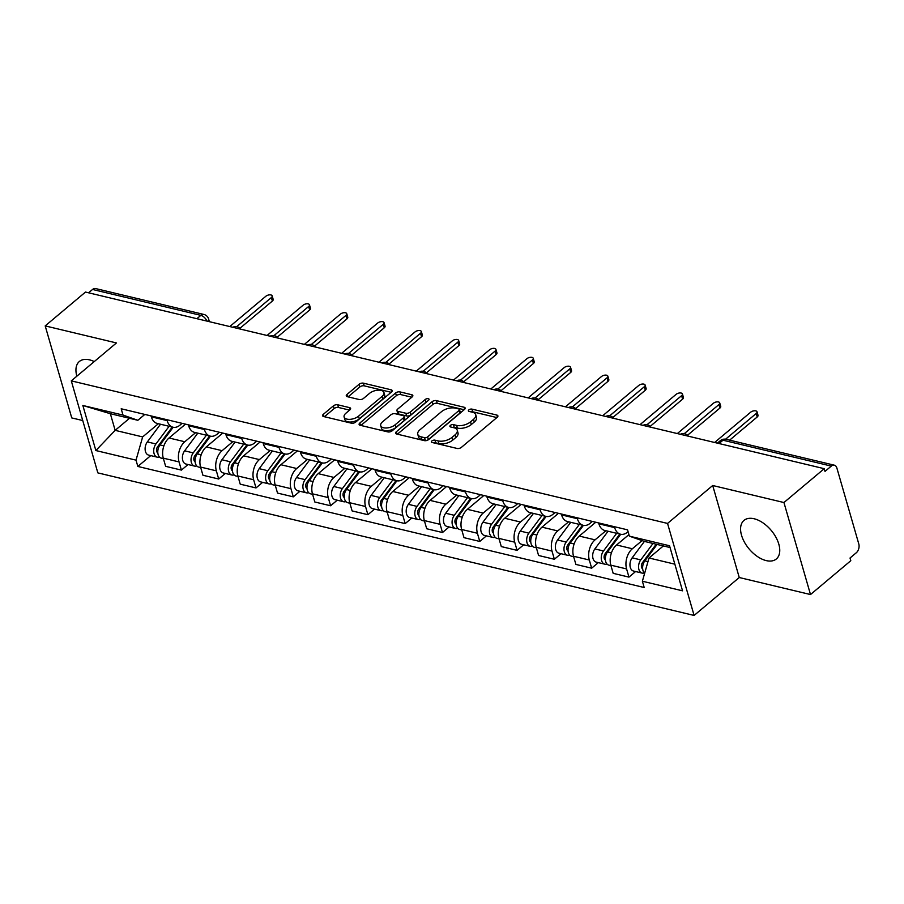 <?xml version="1.0" encoding="UTF-8"?>
<svg xmlns="http://www.w3.org/2000/svg" width="904" height="904" viewBox="0 0 904 904"><rect width="100%" height="100%" fill="white"/><g stroke="black" fill="none" stroke-linecap="round" stroke-linejoin="round"><path stroke-width="1.36" d="M431.909 440.937A2.215 1.107 -16.1 0 0 431.423 441.943A2.215 1.107 -16.1 0 0 432.157 442.497L457.096 448.452A3.164 1.593 -16.1 0 0 461.424 447.344L497.2 417.298A3.164 1.593 -16.1 0 0 497.901 415.863A3.164 1.593 -16.1 0 0 496.85 415.072L471.911 409.105A2.215 1.107 -16.1 0 0 468.882 409.885A2.215 1.107 -16.1 0 0 468.385 410.891A2.215 1.107 -16.1 0 0 469.131 411.444L472.351 412.213A10.136 5.085 -16.1 0 1 475.73 414.744A10.136 5.085 -16.1 0 1 473.504 419.354L470.521 421.852A10.136 5.085 -16.1 0 1 456.656 425.4L453.424 424.631A2.215 1.107 -16.1 0 0 450.395 425.411A2.215 1.107 -16.1 0 0 449.909 426.417A2.215 1.107 -16.1 0 0 450.644 426.97L453.876 427.739A10.136 5.085 -16.1 0 1 457.254 430.27A10.136 5.085 -16.1 0 1 455.017 434.88L452.034 437.378A10.136 5.085 -16.1 0 1 438.169 440.926L434.937 440.158A2.215 1.107 -16.1 0 0 431.909 440.937M94.253 361.577A25.176 14.43 -130 0 0 89.496 359.848A25.176 14.43 -130 0 0 79.349 361.498A25.176 14.43 -130 0 0 76.851 376.188M766.208 560.604A25.176 14.43 -130 0 0 776.355 558.954A25.176 14.43 -130 0 0 775.858 537.134A25.176 14.43 -130 0 0 754.128 518.76A25.176 14.43 -130 0 0 743.981 520.41A25.176 14.43 -130 0 0 744.478 542.231A25.176 14.43 -130 0 0 766.208 560.604M337.7 404.789A3.164 1.593 -16.1 0 0 333.361 405.896L323.327 414.326A3.164 1.593 -16.1 0 0 322.626 415.772A3.164 1.593 -16.1 0 0 323.688 416.552L351.373 423.174A3.164 1.593 -16.1 0 0 355.713 422.066L391.488 392.02A3.164 1.593 -16.1 0 0 392.178 390.584A3.164 1.593 -16.1 0 0 391.127 389.793L363.431 383.172A3.164 1.593 -16.1 0 0 359.103 384.279L346.978 394.46A3.164 1.593 -16.1 0 0 346.277 395.907A3.164 1.593 -16.1 0 0 347.339 396.698L359.182 399.523A3.164 1.593 -16.1 0 0 363.521 398.415L369.533 393.364A8.475 4.249 -16.1 0 1 378.075 390.178A8.475 4.249 -16.1 0 1 383.951 392.517A8.475 4.249 -16.1 0 1 382.087 396.37L358.538 416.156A8.475 4.249 -16.1 0 1 349.984 419.343A8.475 4.249 -16.1 0 1 344.119 417.004A8.475 4.249 -16.1 0 1 345.983 413.151L349.904 409.851A3.164 1.593 -16.1 0 0 350.605 408.416A3.164 1.593 -16.1 0 0 349.543 407.625L337.7 404.789L338.469 407.467A3.164 1.593 -16.1 0 0 334.141 408.574L324.423 416.733M712.702 485.504L739.257 577.52L810.504 594.549L783.937 502.534L712.702 485.504L667.547 523.427L71.292 380.866L116.446 342.944L45.2 325.903L85.496 292.06L824.233 468.69L825.013 471.379L831.284 466.102L722.985 440.214A6.452 3.695 -130 0 0 720.386 440.632L717.392 443.152M783.937 502.534L824.233 468.69M396.302 431.773A3.164 1.593 -16.1 0 0 395.613 433.219A3.164 1.593 -16.1 0 0 396.664 434.01L424.36 440.632A3.164 1.593 -16.1 0 0 428.688 439.525L464.464 409.467A3.164 1.593 -16.1 0 0 465.164 408.032A3.164 1.593 -16.1 0 0 464.114 407.241L436.417 400.619A3.164 1.593 -16.1 0 0 432.078 401.726L396.302 431.773L396.969 434.078M387.861 431.909L360.176 425.287A3.164 1.593 -16.1 0 1 359.114 424.496A3.164 1.593 -16.1 0 1 359.815 423.049L395.59 393.003A3.164 1.593 -16.1 0 1 399.93 391.895L411.772 394.732A3.164 1.593 -16.1 0 1 412.834 395.523A3.164 1.593 -16.1 0 1 412.134 396.958L397.624 409.15A3.164 1.593 -16.1 0 0 396.935 410.585A3.164 1.593 -16.1 0 0 397.986 411.376L405.851 413.252A3.164 1.593 -16.1 0 0 410.179 412.145L425.287 399.455A2.215 1.107 -16.1 0 1 427.524 398.63A2.215 1.107 -16.1 0 1 429.061 399.24A2.215 1.107 -16.1 0 1 428.575 400.246L392.2 430.79A3.164 1.593 -16.1 0 1 387.861 431.909M810.504 594.549L850.8 560.706L850.02 558.028L856.303 552.751A6.452 4.181 103.4 0 0 858.8 543.982L836.889 468.069A6.452 4.181 103.4 0 0 834.335 465.187A6.452 4.181 103.4 0 0 831.284 466.102M739.257 577.52L694.102 615.443L97.847 472.882L71.292 380.866M45.2 325.903L71.755 417.919L82.739 420.541M88.581 292.794L92.547 289.472A6.452 4.181 -76.6 0 1 95.598 288.557L203.897 314.456A6.452 4.181 103.4 0 0 200.846 315.36L92.547 289.472M628.088 531.688L627.545 532.128A14.848 9.616 -76.6 0 1 620.539 534.23A14.848 9.616 -76.6 0 1 614.675 527.62L614.415 526.704M628.924 534.614L616.573 544.988A14.848 9.616 103.4 0 0 610.821 565.158L626.596 568.932A14.848 9.616 -76.6 0 1 632.348 548.762L642.066 540.603M626.596 568.932L628.958 577.114L635.591 571.543M598.629 522.941L598.9 523.845A14.848 9.616 103.4 0 0 604.753 530.456L620.539 534.23M610.821 565.158L613.183 573.339L628.958 577.114M592.369 521.438L590.255 523.213A14.848 9.616 -76.6 0 1 583.238 525.314A14.848 9.616 -76.6 0 1 577.373 518.704L577.114 517.789M598.301 562.627L591.668 568.187L589.306 560.005A14.848 9.616 -76.6 0 1 595.058 539.846L605.906 530.738M561.339 514.014L561.599 514.93A14.848 9.616 103.4 0 0 567.463 521.54L583.238 525.314M595.747 522.241L579.272 536.072A14.848 9.616 103.4 0 0 573.52 556.242L575.882 564.424L591.668 568.187M555.079 512.523L552.954 514.297A14.848 9.616 -76.6 0 1 545.948 516.399A14.848 9.616 -76.6 0 1 540.083 509.777L539.824 508.873M561 553.7L554.367 559.271L552.005 551.09A14.848 9.616 -76.6 0 1 557.757 530.93L568.616 521.811M524.037 505.099L524.309 506.003A14.848 9.616 103.4 0 0 530.162 512.624L545.948 516.399M558.446 513.325L541.982 527.156A14.848 9.616 103.4 0 0 536.23 547.315L538.592 555.497L554.367 559.271M517.777 503.607L515.664 505.381A14.848 9.616 -76.6 0 1 508.647 507.483A14.848 9.616 -76.6 0 1 502.782 500.861L502.522 499.957M523.71 544.784L517.077 550.355L514.715 542.174A14.848 9.616 -76.6 0 1 520.467 522.015L531.315 512.896M486.747 496.183L487.007 497.087A14.848 9.616 103.4 0 0 492.872 503.709L508.647 507.483M521.156 504.409L504.681 518.241A14.848 9.616 103.4 0 0 498.929 538.4L501.291 546.581L517.077 550.355M480.487 494.691L478.363 496.465A14.848 9.616 -76.6 0 1 471.357 498.556A14.848 9.616 -76.6 0 1 465.492 491.945L465.232 491.041M486.408 535.869L479.775 541.439L477.414 533.258A14.848 9.616 -76.6 0 1 483.165 513.099L494.025 503.98M449.446 487.267L449.717 488.171A14.848 9.616 103.4 0 0 455.571 494.793L471.357 498.556M483.855 495.494L467.391 509.325A14.848 9.616 103.4 0 0 461.639 529.484L464.001 537.665L479.775 541.439M443.186 485.764L441.073 487.55A14.848 9.616 -76.6 0 1 434.056 489.64A14.848 9.616 -76.6 0 1 428.191 483.03L427.931 482.126M449.118 526.953L442.485 532.524L440.124 524.343A14.848 9.616 -76.6 0 1 445.875 504.172L456.723 495.064M412.156 478.352L412.416 479.256A14.848 9.616 103.4 0 0 418.281 485.866L434.056 489.64M446.565 486.578L430.089 500.409A14.848 9.616 103.4 0 0 424.338 520.568L426.699 528.75L442.485 532.524M405.896 476.849L403.772 478.623A14.848 9.616 -76.6 0 1 396.766 480.725A14.848 9.616 -76.6 0 1 390.901 474.114L390.641 473.21M411.817 518.037L405.184 523.608L402.822 515.427A14.848 9.616 -76.6 0 1 408.574 495.256L419.433 486.149M374.855 469.436L375.126 470.34A14.848 9.616 103.4 0 0 380.979 476.95L396.766 480.725M409.263 477.662L392.799 491.482A14.848 9.616 103.4 0 0 387.048 511.653L389.409 519.834L405.184 523.608M368.595 467.933L366.482 469.707A14.848 9.616 -76.6 0 1 359.464 471.809A14.848 9.616 -76.6 0 1 353.6 465.198L353.34 464.283M374.527 509.121L367.894 514.692L365.532 506.511A14.848 9.616 -76.6 0 1 371.284 486.341L382.132 477.233M337.565 460.509L337.825 461.424A14.848 9.616 103.4 0 0 343.689 468.035L359.464 471.809M371.973 468.735L355.498 482.566A14.848 9.616 103.4 0 0 349.746 502.737L352.108 510.918L367.894 514.692M331.305 459.017L329.18 460.791A14.848 9.616 -76.6 0 1 322.174 462.893A14.848 9.616 -76.6 0 1 316.31 456.271L316.05 455.367M337.226 500.206L330.593 505.765L328.231 497.584A14.848 9.616 -76.6 0 1 333.983 477.425L344.842 468.306M300.264 451.593L300.535 452.508A14.848 9.616 103.4 0 0 306.388 459.119L322.174 462.893M334.672 459.82L318.208 473.651A14.848 9.616 103.4 0 0 312.456 493.81L314.818 502.002L330.593 505.765M294.003 450.102L291.89 451.876A14.848 9.616 -76.6 0 1 284.873 453.977A14.848 9.616 -76.6 0 1 279.008 447.356L278.748 446.452M299.925 491.279L293.303 496.85L290.941 488.668A14.848 9.616 -76.6 0 1 296.693 468.509L307.541 459.39M262.974 442.677L263.233 443.581A14.848 9.616 103.4 0 0 269.098 450.203L284.873 453.977M297.371 450.904L280.907 464.735A14.848 9.616 103.4 0 0 275.155 484.894L277.517 493.075L293.303 496.85M256.713 441.186L254.589 442.96A14.848 9.616 -76.6 0 1 247.583 445.062A14.848 9.616 -76.6 0 1 241.718 438.44L241.458 437.536M262.635 482.363L256.001 487.934L253.64 479.753A14.848 9.616 -76.6 0 1 259.392 459.594L270.239 450.474M225.672 433.762L225.943 434.666A14.848 9.616 103.4 0 0 231.797 441.288L247.583 445.062M260.081 441.988L243.617 455.819A14.848 9.616 103.4 0 0 237.865 475.979L240.227 484.16L256.001 487.934M219.412 432.259L217.299 434.044A14.848 9.616 -76.6 0 1 210.282 436.135A14.848 9.616 -76.6 0 1 204.417 429.524L204.157 428.62M225.333 473.447L218.712 479.018L216.35 470.837A14.848 9.616 -76.6 0 1 222.101 450.678L232.949 441.559M188.382 424.846L188.642 425.75A14.848 9.616 103.4 0 0 194.507 432.372L210.282 436.135M222.779 433.072L206.315 446.904A14.848 9.616 103.4 0 0 200.564 467.063L202.925 475.244L218.712 479.018M182.122 423.343L179.998 425.129A14.848 9.616 -76.6 0 1 172.992 427.219A14.848 9.616 -76.6 0 1 167.127 420.609L166.867 419.705M188.043 464.532L181.41 470.103L179.048 461.921A14.848 9.616 -76.6 0 1 184.8 441.751L195.648 432.643M151.081 415.93L151.352 416.834A14.848 9.616 103.4 0 0 157.206 423.445L172.992 427.219M185.489 424.157L169.025 437.988A14.848 9.616 103.4 0 0 163.274 458.147L165.635 466.328L181.41 470.103M670.056 547.541L644.213 541.36L629.376 536.151L627.557 529.846L121.192 408.777L123.012 415.083L137.849 420.292L110.356 413.716L115.158 430.349L142.651 436.914L158.358 423.727M663.355 545.937L649.004 557.994L674.847 564.175M629.376 536.151L669.536 545.756L682.543 590.82L642.382 581.227L649.004 557.994M142.651 436.914L136.018 460.147L137.837 466.453L644.202 587.521L642.382 581.227M136.018 460.147L95.858 450.542L82.852 405.478L123.012 415.083M667.547 523.427L694.102 615.443M129.509 418.292L115.158 430.349L95.858 450.542M144.821 414.427L137.849 420.292M150.742 455.616L137.837 466.453M110.356 413.716L82.852 405.478M434.022 442.937A2.215 1.107 -16.1 0 1 435.717 442.836L438.948 443.615A10.136 5.085 -16.1 0 0 452.814 440.067L452.034 437.378M457.254 430.27L458.023 432.959A10.136 5.085 -16.1 0 1 455.797 437.559L452.814 440.067M475.73 414.744L476.51 417.433A10.136 5.085 -16.1 0 1 474.284 422.032L471.3 424.541A10.136 5.085 -16.1 0 1 457.424 428.089L454.203 427.309A2.215 1.107 -16.1 0 0 452.508 427.411M496.872 417.569L472.69 411.795A2.215 1.107 -16.1 0 0 470.984 411.885M464.136 409.749L437.197 403.308A3.164 1.593 -16.1 0 0 432.858 404.416L397.41 434.18M424.564 437.672A2.215 1.107 -16.1 0 0 427.592 436.903L458.995 410.518A2.215 1.107 -16.1 0 0 459.481 409.512A2.215 1.107 -16.1 0 0 458.746 408.958L455.345 408.145A10.136 5.085 -16.1 0 0 441.468 411.693L420.01 429.728A10.136 5.085 -16.1 0 0 417.772 434.327A10.136 5.085 -16.1 0 0 421.151 436.858L424.564 437.672L425.332 440.361A2.215 1.107 -16.1 0 0 428.372 439.581L427.592 436.903M459.481 409.512L460.26 412.201A2.215 1.107 -16.1 0 1 459.774 413.207L428.372 439.581M417.772 434.327L418.552 437.016A10.136 5.085 -16.1 0 0 421.931 439.547L421.151 436.858M425.332 440.361L421.931 439.547M360.922 425.456L396.37 395.681L395.59 393.003M411.806 397.229L400.698 394.573A3.164 1.593 -16.1 0 0 396.37 395.681M396.935 410.585L397.703 413.264A3.164 1.593 -16.1 0 0 398.766 414.055L406.619 415.942A3.164 1.593 -16.1 0 0 410.958 414.834L426.066 402.144L425.287 399.455M426.914 401.636A2.215 1.107 -16.1 0 0 426.066 402.144M382.573 421.795A8.475 4.249 -16.1 0 0 380.708 425.637A8.475 4.249 -16.1 0 0 386.584 427.976A8.475 4.249 -16.1 0 0 395.127 424.79L403.421 417.829A3.164 1.593 -16.1 0 0 404.122 416.382A3.164 1.593 -16.1 0 0 403.06 415.591L395.206 413.716A3.164 1.593 -16.1 0 0 390.867 414.823L382.573 421.795M380.708 425.637L381.477 428.326A8.475 4.249 -16.1 0 0 387.353 430.666A8.475 4.249 -16.1 0 0 395.895 427.479L395.127 424.79M404.122 416.382L404.89 419.072A3.164 1.593 -16.1 0 1 404.201 420.507L395.895 427.479M349.577 410.122L338.469 407.467M344.119 417.004L344.887 419.682A8.475 4.249 -16.1 0 0 350.763 422.021A8.475 4.249 -16.1 0 0 359.306 418.834L358.538 416.156M383.951 392.517L384.731 395.206A8.475 4.249 -16.1 0 1 382.867 399.048L359.306 418.834M391.161 392.302L364.21 385.85A3.164 1.593 -16.1 0 0 359.871 386.957L348.074 396.867M656.202 544.231L642.439 562.683A3.876 2.509 103.4 0 0 642.676 568.865M653.027 543.462L640.778 559.892A8.068 5.232 103.4 0 0 638.608 567.893A8.068 5.232 103.4 0 0 642.1 573.091A8.068 5.232 103.4 0 0 644.292 572.933M644.416 541.406L632.167 557.836A8.068 5.232 103.4 0 0 629.998 565.825A8.068 5.232 103.4 0 0 633.489 571.034L642.1 573.091M648.1 556.502L645.286 558.853M657.095 544.434L644.834 560.864A8.068 5.232 103.4 0 0 644.642 573.272M725.584 439.208L756.196 413.49A3.706 1.864 -16.1 0 0 757.021 411.806L758.027 415.298A3.706 1.864 163.9 0 1 757.202 416.981L729.618 440.158M757.021 411.806A3.706 1.864 -16.1 0 0 754.444 410.778A3.706 1.864 -16.1 0 0 750.704 412.179L714.612 442.485M619.828 534.061L605.149 553.768A3.876 2.509 103.4 0 0 605.375 559.938M616.664 533.303L603.476 550.977A8.068 5.232 103.4 0 0 601.307 558.966A8.068 5.232 103.4 0 0 604.799 564.175A8.068 5.232 103.4 0 0 606.991 564.006M608.053 531.247L594.877 548.92A8.068 5.232 103.4 0 0 592.708 556.909A8.068 5.232 103.4 0 0 596.199 562.118L604.799 564.175M610.799 547.575L607.996 549.937M620.72 534.275L607.544 551.948A8.068 5.232 103.4 0 0 605.375 559.938A8.068 5.232 103.4 0 0 608.867 565.147L610.957 565.655M582.538 525.145L567.848 544.841A3.876 2.509 103.4 0 0 568.085 551.022M579.362 524.388L566.186 542.061A8.068 5.232 103.4 0 0 564.017 550.05A8.068 5.232 103.4 0 0 567.509 555.259A8.068 5.232 103.4 0 0 569.701 555.09M570.752 522.331L557.576 540.004A8.068 5.232 103.4 0 0 555.406 547.993A8.068 5.232 103.4 0 0 558.898 553.203L567.509 555.259M573.509 538.66L570.695 541.021M583.43 525.36L570.243 543.033A8.068 5.232 103.4 0 0 568.085 551.022A8.068 5.232 103.4 0 0 571.577 556.231L573.667 556.728M684.238 433.694L718.906 404.574A3.706 1.864 -16.1 0 0 719.72 402.89L720.725 406.371A3.706 1.864 163.9 0 1 719.912 408.066L687.515 435.265M719.72 402.89A3.706 1.864 -16.1 0 0 717.143 401.862A3.706 1.864 -16.1 0 0 713.403 403.263L677.322 433.57M646.948 424.767L681.605 395.658A3.706 1.864 -16.1 0 0 682.43 393.974L683.435 397.455A3.706 1.864 163.9 0 1 682.61 399.15L650.225 426.349M682.43 393.974A3.706 1.864 -16.1 0 0 679.853 392.946A3.706 1.864 -16.1 0 0 676.113 394.347L640.021 424.654M545.236 516.229L530.558 535.925A3.876 2.509 103.4 0 0 530.784 542.106M542.072 515.472L528.885 533.145A8.068 5.232 103.4 0 0 526.716 541.134A8.068 5.232 103.4 0 0 530.207 546.344A8.068 5.232 103.4 0 0 532.399 546.174M533.462 513.415L520.286 531.089A8.068 5.232 103.4 0 0 518.116 539.078A8.068 5.232 103.4 0 0 521.608 544.287L530.207 546.344M536.208 529.744L533.405 532.106M546.129 516.444L532.953 534.117A8.068 5.232 103.4 0 0 530.784 542.106A8.068 5.232 103.4 0 0 534.275 547.315L536.366 547.813M507.946 507.313L493.256 527.009A3.876 2.509 103.4 0 0 493.494 533.19M504.771 506.556L491.595 524.23A8.068 5.232 103.4 0 0 489.426 532.219A8.068 5.232 103.4 0 0 492.917 537.428A8.068 5.232 103.4 0 0 495.109 537.258M496.16 504.488L482.985 522.173A8.068 5.232 103.4 0 0 480.815 530.162A8.068 5.232 103.4 0 0 484.307 535.371L492.917 537.428M498.918 520.828L496.104 523.19M508.839 507.517L495.652 525.201A8.068 5.232 103.4 0 0 493.494 533.19A8.068 5.232 103.4 0 0 496.985 538.4L499.076 538.897M470.645 498.398L455.966 518.094A3.876 2.509 103.4 0 0 456.192 524.275M467.481 497.629L454.294 515.314A8.068 5.232 103.4 0 0 452.124 523.303A8.068 5.232 103.4 0 0 455.616 528.512A8.068 5.232 103.4 0 0 457.808 528.343M458.87 495.573L445.695 513.257A8.068 5.232 103.4 0 0 443.525 521.246A8.068 5.232 103.4 0 0 447.017 526.456L455.616 528.512M461.616 511.913L458.814 514.274M471.538 498.601L458.362 516.286A8.068 5.232 103.4 0 0 456.192 524.275A8.068 5.232 103.4 0 0 459.684 529.484L461.774 529.981M609.646 415.851L644.315 386.742A3.706 1.864 -16.1 0 0 645.128 385.059L646.134 388.539A3.706 1.864 163.9 0 1 645.32 390.223L612.923 417.433M645.128 385.059A3.706 1.864 -16.1 0 0 642.552 384.031A3.706 1.864 -16.1 0 0 638.812 385.42L602.731 415.727M572.356 406.936L607.013 377.827A3.706 1.864 -16.1 0 0 607.838 376.132L608.844 379.623A3.706 1.864 163.9 0 1 608.019 381.307L575.633 408.518M607.838 376.132A3.706 1.864 -16.1 0 0 605.262 375.115A3.706 1.864 -16.1 0 0 601.522 376.505L565.429 406.811M535.055 398.02L569.723 368.9A3.706 1.864 -16.1 0 0 570.537 367.216L571.543 370.708A3.706 1.864 163.9 0 1 570.729 372.391L538.332 399.602M570.537 367.216A3.706 1.864 -16.1 0 0 567.961 366.199A3.706 1.864 -16.1 0 0 564.22 367.589L528.139 397.896M433.355 489.471L418.665 509.178A3.876 2.509 103.4 0 0 418.902 515.359M430.18 488.714L417.004 506.398A8.068 5.232 103.4 0 0 414.834 514.387A8.068 5.232 103.4 0 0 418.326 519.585A8.068 5.232 103.4 0 0 420.518 519.427M421.569 486.657L408.393 504.33A8.068 5.232 103.4 0 0 406.224 512.331A8.068 5.232 103.4 0 0 409.715 517.529L418.326 519.585M424.326 502.997L421.513 505.347M434.248 489.685L421.061 507.37A8.068 5.232 103.4 0 0 418.902 515.359A8.068 5.232 103.4 0 0 422.394 520.557L424.484 521.066M497.765 389.104L532.422 359.984A3.706 1.864 -16.1 0 0 533.247 358.3L534.253 361.792A3.706 1.864 163.9 0 1 533.428 363.476L501.042 390.686M533.247 358.3A3.706 1.864 -16.1 0 0 530.671 357.272A3.706 1.864 -16.1 0 0 526.93 358.673L490.838 388.98M396.054 480.555L381.364 500.262A3.876 2.509 103.4 0 0 381.601 506.443M392.89 479.798L379.703 497.471A8.068 5.232 103.4 0 0 377.533 505.46A8.068 5.232 103.4 0 0 381.025 510.67A8.068 5.232 103.4 0 0 383.217 510.5M384.279 477.741L371.103 495.415A8.068 5.232 103.4 0 0 368.934 503.404A8.068 5.232 103.4 0 0 372.425 508.613L381.025 510.67M387.025 494.07L384.223 496.432M396.946 480.77L383.771 498.443A8.068 5.232 103.4 0 0 381.601 506.432A8.068 5.232 103.4 0 0 385.093 511.641L387.183 512.15M460.464 380.188L495.132 351.068A3.706 1.864 -16.1 0 0 495.946 349.385L496.951 352.876A3.706 1.864 163.9 0 1 496.138 354.56L463.741 381.759M495.946 349.385A3.706 1.864 -16.1 0 0 493.369 348.356A3.706 1.864 -16.1 0 0 489.629 349.758L453.548 380.064M358.764 471.639L344.074 491.335A3.876 2.509 103.4 0 0 344.311 497.516M355.588 470.882L342.413 488.555A8.068 5.232 103.4 0 0 340.243 496.545A8.068 5.232 103.4 0 0 343.735 501.754A8.068 5.232 103.4 0 0 345.927 501.584M346.978 468.826L333.802 486.499A8.068 5.232 103.4 0 0 331.632 494.488A8.068 5.232 103.4 0 0 335.124 499.697L343.735 501.754M349.735 485.154L346.921 487.516M359.656 471.854L346.469 489.527A8.068 5.232 103.4 0 0 344.311 497.516A8.068 5.232 103.4 0 0 347.803 502.726L349.893 503.234M423.174 371.273L457.831 342.153A3.706 1.864 -16.1 0 0 458.644 340.469L459.661 343.949A3.706 1.864 163.9 0 1 458.836 345.644L426.451 372.843M458.644 340.469A3.706 1.864 -16.1 0 0 456.079 339.441A3.706 1.864 -16.1 0 0 452.339 340.842L416.247 371.148M321.462 462.724L306.772 482.42A3.876 2.509 103.4 0 0 307.01 488.601M318.298 461.967L305.111 479.64A8.068 5.232 103.4 0 0 302.942 487.629A8.068 5.232 103.4 0 0 306.433 492.838A8.068 5.232 103.4 0 0 308.626 492.669M309.688 459.91L296.512 477.583A8.068 5.232 103.4 0 0 294.342 485.572A8.068 5.232 103.4 0 0 297.834 490.782L306.433 492.838M312.434 476.238L309.631 478.6M322.355 462.938L309.179 480.612A8.068 5.232 103.4 0 0 307.01 488.601A8.068 5.232 103.4 0 0 310.501 493.81L312.592 494.307M385.872 362.346L420.541 333.237A3.706 1.864 -16.1 0 0 421.354 331.553L422.36 335.034A3.706 1.864 163.9 0 1 421.546 336.717L389.149 363.928M421.354 331.553A3.706 1.864 -16.1 0 0 418.778 330.525A3.706 1.864 -16.1 0 0 415.038 331.926L378.957 362.221M284.172 453.808L269.482 473.504A3.876 2.509 103.4 0 0 269.72 479.685M280.997 453.051L267.821 470.724A8.068 5.232 103.4 0 0 265.652 478.713A8.068 5.232 103.4 0 0 269.143 483.922A8.068 5.232 103.4 0 0 271.336 483.753M272.387 450.994L259.211 468.667A8.068 5.232 103.4 0 0 257.041 476.657A8.068 5.232 103.4 0 0 260.533 481.866L269.143 483.922M275.144 467.323L272.33 469.684M285.065 454.011L271.878 471.696A8.068 5.232 103.4 0 0 269.72 479.685A8.068 5.232 103.4 0 0 273.211 484.894L275.302 485.391M348.582 353.43L383.239 324.321A3.706 1.864 -16.1 0 0 384.053 322.626L385.07 326.118A3.706 1.864 163.9 0 1 384.245 327.802L351.859 355.012M384.053 322.626A3.706 1.864 -16.1 0 0 381.488 321.609A3.706 1.864 -16.1 0 0 377.748 322.999L341.656 353.306M246.871 444.892L232.181 464.588A3.876 2.509 103.4 0 0 232.418 470.769M243.707 444.135L230.52 461.808A8.068 5.232 103.4 0 0 228.35 469.797A8.068 5.232 103.4 0 0 231.842 475.007A8.068 5.232 103.4 0 0 234.034 474.837M235.096 442.067L221.921 459.752A8.068 5.232 103.4 0 0 219.751 467.741A8.068 5.232 103.4 0 0 223.243 472.95L231.842 475.007M237.842 458.407L235.04 460.769M247.764 445.096L234.588 462.78A8.068 5.232 103.4 0 0 232.418 470.769A8.068 5.232 103.4 0 0 235.91 475.979L238.001 476.476M311.281 344.514L345.949 315.406A3.706 1.864 -16.1 0 0 346.763 313.711L347.769 317.202A3.706 1.864 163.9 0 1 346.955 318.886L314.558 346.096M346.763 313.711A3.706 1.864 -16.1 0 0 344.187 312.694A3.706 1.864 -16.1 0 0 340.446 314.083L304.365 344.39M209.581 435.977L194.891 455.672A3.876 2.509 103.4 0 0 195.128 461.854M206.406 435.208L193.23 452.893A8.068 5.232 103.4 0 0 191.06 460.882A8.068 5.232 103.4 0 0 194.552 466.091A8.068 5.232 103.4 0 0 196.733 465.922M197.795 433.152L184.619 450.825A8.068 5.232 103.4 0 0 182.45 458.825A8.068 5.232 103.4 0 0 185.941 464.023L194.552 466.091M200.552 449.491L197.739 451.853M210.474 436.18L197.287 453.864A8.068 5.232 103.4 0 0 195.128 461.854A8.068 5.232 103.4 0 0 198.609 467.063L200.711 467.56M273.991 335.599L308.648 306.479A3.706 1.864 -16.1 0 0 309.462 304.795L310.479 308.287A3.706 1.864 163.9 0 1 309.654 309.97L277.268 337.181M309.462 304.795A3.706 1.864 -16.1 0 0 306.897 303.778A3.706 1.864 -16.1 0 0 303.156 305.168L267.064 335.474M172.28 427.05L157.59 446.757A3.876 2.509 103.4 0 0 157.827 452.938M169.116 426.292L155.929 443.966A8.068 5.232 103.4 0 0 153.759 451.966A8.068 5.232 103.4 0 0 157.251 457.164A8.068 5.232 103.4 0 0 159.443 457.006M160.505 424.236L147.329 441.909A8.068 5.232 103.4 0 0 145.16 449.898A8.068 5.232 103.4 0 0 148.651 455.107L157.251 457.164M163.251 440.576L160.449 442.926M173.172 427.264L159.997 444.937A8.068 5.232 103.4 0 0 157.827 452.938A8.068 5.232 103.4 0 0 161.319 458.136L163.409 458.644M236.69 326.683L271.358 297.563A3.706 1.864 -16.1 0 0 272.172 295.879L273.177 299.371A3.706 1.864 163.9 0 1 272.364 301.055L239.967 328.265M272.172 295.879A3.706 1.864 -16.1 0 0 269.595 294.851A3.706 1.864 -16.1 0 0 265.855 296.252L229.774 326.559M200.564 467.063L216.35 470.837M237.865 475.979L253.64 479.753M275.155 484.894L290.941 488.668M312.456 493.81L328.231 497.584M349.746 502.737L365.532 506.511M387.048 511.653L402.822 515.427M424.338 520.568L440.124 524.343M461.639 529.484L477.414 533.258M498.929 538.4L514.715 542.174M536.23 547.315L552.005 551.09M573.52 556.242L589.306 560.005M163.274 458.147L179.048 461.921M169.025 437.988L184.8 441.751M206.315 446.904L222.101 450.678M188.642 425.75L204.417 429.524M243.617 455.819L259.392 459.594M225.943 434.666L241.718 438.44M280.907 464.735L296.693 468.509M263.233 443.581L279.008 447.356M318.208 473.651L333.983 477.425M300.535 452.508L316.31 456.271M355.498 482.566L371.284 486.341M337.825 461.424L353.6 465.198M392.799 491.482L408.574 495.256M375.126 470.34L390.901 474.114M430.089 500.409L445.875 504.172M412.416 479.256L428.191 483.03M467.391 509.325L483.165 513.099M449.717 488.171L465.492 491.945M504.681 518.241L520.467 522.015M487.007 497.087L502.782 500.861M541.982 527.156L557.757 530.93M524.309 506.003L540.083 509.777M579.272 536.072L595.058 539.846M561.599 514.93L577.373 518.704M616.573 544.988L632.348 548.762M598.9 523.845L614.675 527.62M151.352 416.834L167.127 420.609M719.03 443.536L722.985 440.214A6.452 4.181 103.4 0 1 726.036 439.299A6.452 6.452 0 0 0 720.386 440.632M196.88 318.694L200.846 315.36A6.452 3.695 -130 0 1 206.903 321.089M203.897 314.456A6.452 6.452 0 0 1 208.598 318.942A6.452 3.232 163.9 0 1 207.784 321.304M438.948 443.615L438.169 440.926M455.797 437.559L455.017 434.88M454.203 427.309L453.424 424.631M457.424 428.089L456.656 425.4M471.3 424.541L470.521 421.852M474.284 422.032L473.504 419.354M472.69 411.795L471.911 409.105M497.426 417.094L496.85 415.072M435.717 442.836L434.937 440.158M432.858 404.416L432.078 401.726M437.197 403.308L436.417 400.619M464.69 409.263L464.114 407.241M459.774 413.207L458.995 410.518M360.481 425.355L359.815 423.049M400.698 394.573L399.93 391.895M412.36 396.754L411.772 394.732M398.766 414.055L397.986 411.376M406.619 415.942L405.851 413.252M410.958 414.834L410.179 412.145M404.201 420.507L403.421 417.829M350.13 409.648L349.543 407.625M382.867 399.048L382.087 396.37M347.644 396.766L346.978 394.46M359.871 386.957L359.103 384.279M364.21 385.85L363.431 383.172M391.714 391.816L391.127 389.793M323.994 416.631L323.327 414.326M334.141 408.574L333.361 405.896M642.62 567.927L641.693 567.701M640.778 559.892L632.167 557.836M647.976 561.621L644.834 560.864M756.196 413.49L757.202 416.981M605.33 559L604.392 558.785M603.476 550.977L594.877 548.92M611.432 552.875L607.544 551.948M568.028 550.084L567.102 549.869M566.186 542.061L557.576 540.004M574.13 543.959L570.243 543.033M718.906 404.574L719.912 408.066M681.605 395.658L682.61 399.15M530.738 541.168L529.8 540.942M528.885 533.145L520.286 531.089M536.84 535.044L532.953 534.117M493.437 532.253L492.51 532.027M491.595 524.23L482.985 522.173M499.539 526.128L495.652 525.201M456.147 523.337L455.209 523.111M454.294 515.314L445.695 513.257M462.249 517.212L458.362 516.286M644.315 386.742L645.32 390.223M607.013 377.827L608.019 381.307M569.723 368.9L570.729 372.391M418.846 514.421L417.919 514.195M417.004 506.398L408.393 504.33M424.948 508.297L421.061 507.37M532.422 359.984L533.428 363.476M381.556 505.494L380.618 505.279M379.703 497.471L371.103 495.415M387.658 499.381L383.771 498.443M495.132 351.068L496.138 354.56M344.254 496.578L343.328 496.364M342.413 488.555L333.802 486.499M350.356 490.454L346.469 489.527M457.831 342.153L458.836 345.644M306.964 487.663L306.027 487.437M305.111 479.64L296.512 477.583M313.066 481.538L309.179 480.612M420.541 333.237L421.546 336.717M269.663 478.747L268.737 478.521M267.821 470.724L259.211 468.667M275.765 472.622L271.878 471.696M383.239 324.321L384.245 327.802M232.362 469.831L231.435 469.605M230.52 461.808L221.921 459.752M238.475 463.707L234.588 462.78M345.949 315.406L346.955 318.886M195.072 460.916L194.145 460.69M193.23 452.893L184.619 450.825M201.174 454.791L197.287 453.864M308.648 306.479L309.654 309.97M157.771 452L156.844 451.774M155.929 443.966L147.329 441.909M163.884 445.875L159.997 444.937M271.358 297.563L272.364 301.055M688.373 436.203A6.452 6.452 0 0 0 680.316 434.282M651.072 427.287A6.452 6.452 0 0 0 643.015 425.366M613.782 418.371A6.452 6.452 0 0 0 605.725 416.45M576.481 409.455A6.452 6.452 0 0 0 568.424 407.534M539.191 400.54A6.452 6.452 0 0 0 531.134 398.607M501.889 391.624A6.452 6.452 0 0 0 493.833 389.692M464.599 382.708A6.452 6.452 0 0 0 456.543 380.776M427.298 373.781A6.452 6.452 0 0 0 419.241 371.86M390.008 364.866A6.452 6.452 0 0 0 381.951 362.945M352.707 355.95A6.452 6.452 0 0 0 344.65 354.029M315.417 347.034A6.452 6.452 0 0 0 307.36 345.102M278.116 338.119A6.452 6.452 0 0 0 270.059 336.186M240.826 329.203A6.452 6.452 0 0 0 232.769 327.271M208.598 318.942L209.389 321.688M726.036 439.299L834.335 465.187"/></g></svg>
